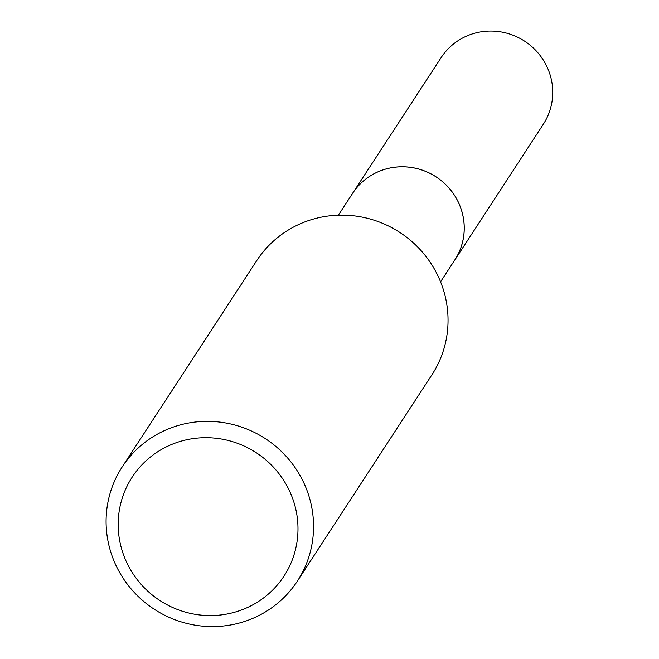 <?xml version="1.0" encoding="UTF-8"?>
<svg xmlns="http://www.w3.org/2000/svg" width="659" height="659" viewBox="0 0 659 659"><rect width="100%" height="100%" fill="white"/><g stroke="black" fill="none" stroke-linecap="round" stroke-linejoin="round"><path stroke-width="0.99" d="M351.527 195.031A61.023 59.409 33.1 0 1 352.598 193.318A60.99 59.376 33.1 0 1 408.465 167.122A60.99 59.376 33.1 0 1 459.249 204.257A60.99 59.376 33.1 0 1 454.792 259.984L440.558 281.813M351.848 194.537A61.007 59.392 33.1 0 1 407.748 167.032A61.007 59.392 33.1 0 1 459.265 204.241A61.007 59.392 33.1 0 1 454.018 261.162M122.245 466.86L256.73 260.643A104.559 101.791 33.1 0 1 352.466 215.674A104.559 101.791 33.1 0 1 439.52 279.334A104.559 101.791 33.1 0 1 431.884 374.864L297.398 581.081A104.559 101.791 33.1 0 1 201.662 626.05A104.559 101.791 33.1 0 1 114.608 562.391A104.559 101.791 33.1 0 1 122.245 466.86A104.559 101.791 33.1 0 1 217.981 421.892A104.559 101.791 33.1 0 1 305.035 485.551A104.559 101.791 33.1 0 1 297.398 581.081M290.603 493.344A90.612 88.224 33.1 0 1 243.772 609.114A90.612 88.224 33.1 0 1 125.564 559.936A90.612 88.224 33.1 0 1 172.394 444.166A90.612 88.224 33.1 0 1 290.603 493.344M454.834 259.984A61.023 59.409 33.1 0 0 449.751 188.894A61.023 59.409 33.1 0 0 379.675 171.118A61.023 59.409 33.1 0 0 352.598 193.318L441.151 57.588A60.99 59.376 33.1 0 1 468.211 35.405A60.99 59.376 33.1 0 1 538.246 53.173A60.99 59.376 33.1 0 1 543.329 124.222L454.834 259.984A61.023 59.409 33.1 0 1 453.697 261.656M352.614 193.351L338.38 215.188"/></g></svg>
